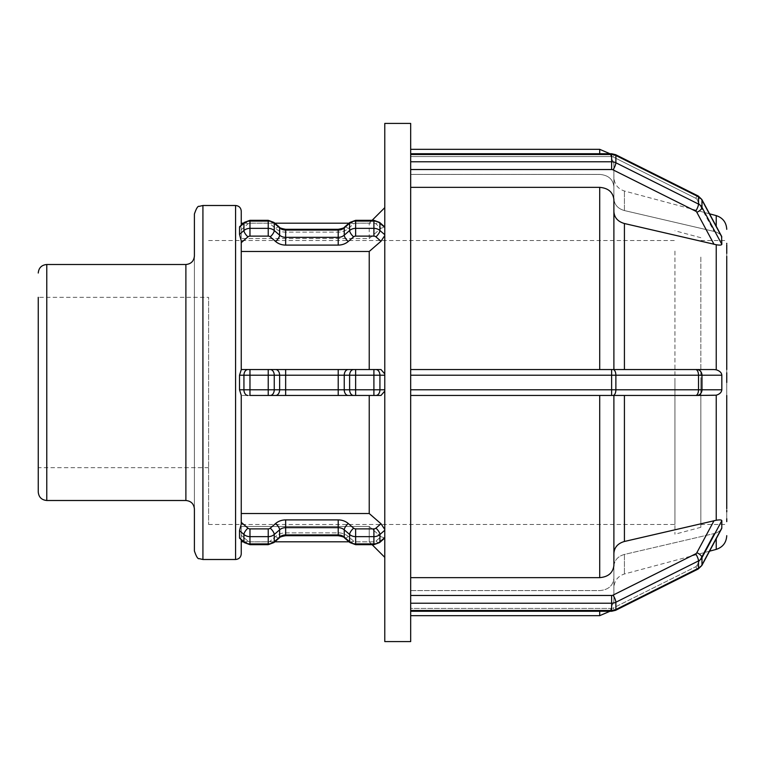 <?xml version="1.0" encoding="UTF-8"?>
<svg xmlns="http://www.w3.org/2000/svg" width="765" height="765" viewBox="0 0 765 765"><rect width="100%" height="100%" fill="white"/><g stroke="black" fill="none" stroke-linecap="round" stroke-linejoin="round"><path stroke-width="0.57" stroke-dasharray="3.83 2.87" d="M613.893 211.628L613.893 369.543L410.681 369.543L714.07 369.543L613.893 369.543L613.893 211.628C614.343 217.643 617.843 221.611 624.422 223.523L716.231 244.733C719.75 245.326 721.615 245.182 721.825 244.312L721.825 237.035C721.51 235.304 719.645 233.641 716.231 232.044L714.07 231.432L716.231 232.044C719.702 233.698 721.567 235.362 721.825 237.035L701.974 200.086L701.974 207.353A8.52 7.373 180 0 0 698.512 204.083A5.68 1.415 -63.4 0 1 695.672 211.178L613.033 169.859A5.68 1.415 -63.4 0 0 615.873 162.763L698.512 204.083L698.512 196.806L615.873 155.486L615.873 162.763A8.52 7.373 180 0 0 611.618 161.769L611.618 154.501L410.681 154.501L410.681 153.736L410.681 162.524L410.681 161.769L611.618 161.769L611.618 169.534L410.681 169.534L410.681 162.524L410.681 187.358L410.681 169.534M239.512 234.358L243.939 230.523L243.939 223.246A5.68 2.008 49.1 0 1 244.236 222.433L239.512 227.081C240.009 225.618 240.593 225.971 241.252 228.152L241.252 229.691L241.252 228.152C240.573 225.962 240 225.608 239.512 227.081L239.512 234.377L241.252 240.946L241.252 369.705L239.512 375.223L239.512 389.777L241.252 395.457L380.999 395.457L384.776 391.068L384.776 373.932L380.999 369.543L241.252 369.543L380.999 369.543M384.776 226.976L384.776 207.659L384.776 226.976L380.999 228.295L384.776 226.976L384.776 235.543L384.776 226.976L379.631 222.433A5.68 2.008 -49.1 0 0 375.911 223.887A2.84 2.458 180 0 0 373.903 223.17L355.639 223.17A2.84 2.458 180 0 0 353.631 223.887L348.257 228.544A14.2 12.297 0 0 1 338.216 232.139L285.651 232.139A14.2 12.297 0 0 1 275.61 228.544L270.236 223.887A2.84 2.458 180 0 0 268.228 223.17L249.964 223.17A2.84 2.458 180 0 0 247.956 223.887L241.252 229.691L241.252 238.527L369.227 238.527L380.999 228.295L369.227 238.527L241.252 238.527L241.252 229.691L247.956 223.887A2.84 2.458 180 0 1 249.964 223.17L268.228 223.17A2.84 2.458 180 0 1 270.236 223.887L275.61 228.544A14.2 12.297 0 0 0 285.651 232.139L338.216 232.139A14.2 12.297 0 0 0 348.257 228.544L353.631 223.887A2.84 2.458 180 0 1 355.639 223.17L373.903 223.17A2.84 2.458 180 0 1 375.911 223.887L380.999 228.295L375.911 223.887A5.68 2.008 130.9 0 1 379.631 222.433L373.903 220.33L373.903 223.17L373.903 220.33L355.639 220.33L355.639 236.117A2.84 2.458 0 0 0 353.631 236.844L348.257 241.491A14.2 12.297 180 0 1 338.216 245.096L285.651 245.096A14.2 12.297 180 0 1 275.61 241.491L270.236 236.844A2.84 2.458 0 0 0 268.228 236.117L249.964 236.117A2.84 2.458 0 0 0 247.956 236.844L241.252 242.648L241.252 251.475L241.252 242.648M410.681 154.501L410.681 161.769M721.778 236.691L701.83 199.474A5.68 2.572 -28.2 0 0 696.829 199.321A2.84 2.458 180 0 0 695.672 198.221L613.033 156.902A2.84 2.458 180 0 0 611.618 156.576L410.681 156.576L410.681 174.41L599.703 174.41C608.318 175.147 613.052 179.249 613.893 186.717L613.893 198.671C614.343 204.695 617.843 208.663 624.422 210.566L714.07 231.432L624.422 210.566C617.843 208.663 614.343 204.695 613.893 198.671L613.893 186.717C613.052 179.249 608.318 175.147 599.703 174.41L410.681 174.41L410.681 156.576L611.618 156.576A2.84 2.458 180 0 1 613.033 156.902L695.672 198.221A2.84 2.458 180 0 1 696.829 199.321L714.07 231.432L696.829 199.321A5.68 2.572 151.8 0 1 701.83 199.474A5.68 2.572 151.8 0 1 701.974 200.086A8.52 7.373 0 0 0 698.512 196.806A5.68 1.415 116.6 0 0 698.216 195.983A5.68 1.415 -63.4 0 0 695.672 198.221A5.68 1.415 116.6 0 1 698.216 195.983L615.576 154.664A5.68 1.415 -63.4 0 0 613.033 156.902A5.68 1.415 116.6 0 1 615.576 154.664A5.68 1.415 116.6 0 1 615.873 155.486A8.52 7.373 0 0 0 611.618 154.501L611.618 156.576L611.618 153.736L410.681 153.736M410.681 603.231L410.681 611.264L410.681 610.499L611.618 610.499L611.618 603.231L410.681 603.231L410.681 391.03L410.681 395.457L714.07 395.457L410.681 395.457L410.681 389.777L611.618 389.777L611.618 375.223L410.681 375.223L410.681 123.423M241.252 251.475L241.252 369.543L241.252 251.475L369.227 251.475L380.999 241.243L384.776 235.543L384.776 373.932L384.776 235.543M721.778 528.29L721.825 527.965C721.51 529.696 719.645 531.359 716.231 532.956L714.07 533.568L716.231 532.956C719.702 531.302 721.567 529.638 721.825 527.965L721.825 520.688C721.5 519.808 719.635 519.674 716.231 520.267L624.422 541.477C617.843 543.389 614.343 547.357 613.893 553.372L613.893 565.325C613.052 572.794 608.318 576.896 599.703 577.642L599.703 395.457L611.618 395.457L611.618 389.777L701.974 389.777A5.68 5.145 -90 0 1 696.829 395.457L716.231 395.189C719.722 394.118 721.586 392.311 721.825 389.777L721.825 375.223C721.529 372.632 719.664 370.824 716.231 369.811L714.07 369.543M410.681 375.223L410.681 389.777M410.681 369.543L410.681 187.358L410.681 373.97L410.681 369.543L611.618 369.543L611.618 375.223L615.873 375.223L615.873 389.777A5.68 2.84 -90 0 1 613.033 395.457M410.681 382.5L410.681 373.97L410.681 382.5M380.999 395.457L241.252 395.457L241.252 524.054L239.512 530.642L239.512 538.091L244.236 542.567A5.68 2.008 -49.1 0 0 247.956 541.113L241.252 535.309L241.252 536.848L241.252 526.473L369.227 526.473L380.999 536.705L384.776 538.024L384.776 529.457L380.999 523.757L369.227 513.525L241.252 513.525L241.252 395.295L241.252 513.525M410.681 611.264L410.681 608.424L410.681 611.264L611.618 611.264L611.618 608.424L410.681 608.424L410.681 590.59L599.703 590.59C608.318 589.853 613.052 585.751 613.893 578.283L613.893 566.33C614.343 560.305 617.843 556.337 624.422 554.434L714.07 533.568L624.422 554.434C617.843 556.337 614.343 560.305 613.893 566.33L613.893 578.283C613.052 585.751 608.318 589.853 599.703 590.59L410.681 590.59L410.681 608.424L611.618 608.424A2.84 2.458 0 0 0 613.033 608.098A2.84 2.458 0 0 1 611.618 608.424L611.618 610.499A8.52 7.373 180 0 0 615.873 609.514A5.68 1.415 -116.6 0 1 615.576 610.336A5.68 1.415 -116.6 0 1 613.033 608.098L695.672 566.779L613.033 608.098A5.68 1.415 63.4 0 0 615.576 610.336M721.586 528.749L701.83 565.526A5.68 2.572 -151.8 0 1 696.829 565.679A2.84 2.458 0 0 1 695.672 566.779A2.84 2.458 0 0 0 696.829 565.679L714.07 533.568L696.829 565.679A5.68 2.572 28.2 0 0 701.83 565.526A5.68 2.572 -151.8 0 0 701.974 564.914L721.825 527.965M410.681 641.577L410.681 610.499M410.681 595.466L410.681 577.642L410.681 595.466L611.618 595.466A2.84 2.458 180 0 0 613.033 595.141L695.672 553.822A2.84 2.458 180 0 0 696.829 552.732L714.07 520.621M410.681 606.865L410.681 602.476L410.681 606.865M239.512 537.919C240.009 539.382 240.593 539.029 241.252 536.848C240.573 539.038 240 539.392 239.512 537.919L243.939 541.754A5.68 2.008 -49.1 0 0 244.236 542.567A5.68 2.008 130.9 0 0 247.956 541.113A2.84 2.458 0 0 0 249.964 541.83A2.84 2.458 0 0 1 247.956 541.113L241.252 535.309L241.252 526.473L241.252 541.802L241.252 526.473L369.227 526.473L369.227 541.802L369.227 526.473L380.999 536.705L375.911 541.113A2.84 2.458 0 0 1 373.903 541.83L355.639 541.83A2.84 2.458 0 0 1 353.631 541.113L348.257 536.456A14.2 12.297 180 0 0 338.216 532.861L285.651 532.861A14.2 12.297 180 0 0 275.61 536.456L270.236 541.113A2.84 2.458 0 0 1 268.228 541.83L249.964 541.83L268.228 541.83A2.84 2.458 0 0 0 270.236 541.113L275.61 536.456A14.2 12.297 180 0 1 285.651 532.861L338.216 532.861A14.2 12.297 180 0 1 348.257 536.456L353.631 541.113A2.84 2.458 0 0 0 355.639 541.83L373.903 541.83A2.84 2.458 0 0 0 375.911 541.113L380.999 536.705L384.776 538.024L384.776 557.341L384.776 538.024L379.631 542.567A5.68 2.008 -130.9 0 1 375.911 541.113A5.68 2.008 49.1 0 0 379.631 542.567A5.68 2.008 -130.9 0 0 379.928 541.754L384.776 538.024M384.776 529.457L384.776 537.556M726.75 256.323L726.75 244.896M726.75 246.55L726.75 243.863M726.75 243.366L726.75 372.746M410.681 187.358L599.703 187.358C608.318 188.104 613.052 192.206 613.893 199.675L613.893 369.543L624.422 369.543L624.422 223.523M726.75 389.136L726.75 510.312M726.74 395.457L726.75 389.098M726.75 511.852L726.74 508.677M726.75 518.699L726.74 369.543M599.703 577.642L410.681 577.642L410.681 395.457L410.681 577.642M726.74 521.625L726.75 382.5M624.422 541.477L624.422 395.457L613.893 395.457L613.893 553.372M674.931 251.092L674.931 534.238L674.931 251.092M700.845 257.097L700.845 527.295L700.845 257.097M613.893 566.33L613.893 587.702L613.893 566.33M613.893 578.283L613.893 601.472L613.893 578.283M599.703 395.457L410.681 395.457M410.681 590.59L410.681 615.672L410.681 590.59M241.252 539.985L241.252 553.822M241.252 211.178L241.252 225.015M241.252 238.527L241.252 223.198L241.252 238.527M369.227 395.457L355.639 395.457L355.639 389.777L373.903 389.777L373.903 395.457L369.227 395.457L369.227 513.525M338.216 395.457L285.651 395.457L285.651 389.777L338.216 389.777L338.216 395.457M268.228 395.457L249.964 395.457L249.964 389.777L268.228 389.777L268.228 395.457M384.776 373.932L384.776 375.223L379.928 375.223L379.928 389.777L373.903 389.777L373.903 375.223L355.639 375.223L355.639 369.543L369.227 369.543L369.227 251.475M369.227 238.527L369.227 223.198L369.227 238.527M384.776 375.223L384.776 391.068M369.227 369.543L373.903 369.543L373.903 375.223L379.928 375.223A5.68 4.016 90 0 0 375.911 369.543M239.512 389.777L243.939 389.777L243.939 375.223L249.964 375.223L249.964 369.543L268.228 369.543L268.228 375.223L249.964 375.223L249.964 389.777L243.939 389.777A5.68 4.016 -90 0 0 247.956 395.457M275.61 369.543A5.68 4.016 90 0 1 279.627 375.223L268.228 375.223L268.228 389.777L279.627 389.777L279.627 375.223L285.651 375.223L285.651 369.543L338.216 369.543L338.216 375.223L285.651 375.223L285.651 389.777L279.627 389.777A5.68 4.016 -90 0 1 275.61 395.457M208.596 467.673L38.25 467.673L38.25 297.327L38.25 467.673L38.25 297.327L208.596 297.327L208.596 524.455L208.596 297.327M194.406 255.979L194.406 509.021M194.406 550.982L194.406 214.018M613.893 198.671L613.893 177.298L613.893 198.671M613.893 186.717L613.893 163.528L613.893 186.717M410.681 174.41L410.681 149.328L410.681 174.41M384.776 641.577L384.776 123.423M700.845 382.5L700.845 524.455L700.845 382.5M674.931 382.5L674.931 524.455L674.931 382.5M244.236 222.433A5.68 2.008 -130.9 0 1 247.956 223.887A5.68 2.008 49.1 0 0 244.236 222.433M247.956 236.844A5.68 2.008 -130.9 0 1 243.939 230.523A8.52 7.373 180 0 1 249.964 228.362L268.228 228.362L268.228 220.33L249.964 220.33L249.964 236.117M268.228 220.33L268.228 223.17L268.228 220.33M268.228 236.117L268.228 228.362A8.52 7.373 180 0 1 274.252 230.523L279.627 235.18A8.52 7.373 0 0 0 285.651 237.341L338.216 237.341A8.52 7.373 0 0 0 344.24 235.18L349.615 230.523L349.615 223.246L344.24 227.903A8.52 7.373 180 0 1 338.216 230.064L285.651 230.064A8.52 7.373 180 0 1 279.627 227.903A5.68 2.008 130.9 0 0 279.33 227.09L273.956 222.433A5.68 2.008 -49.1 0 0 270.236 223.887A5.68 2.008 130.9 0 1 273.956 222.433A5.68 2.008 130.9 0 1 274.252 223.246L274.252 230.523A5.68 2.008 -49.1 0 1 270.236 236.844M279.33 227.09A5.68 2.008 -49.1 0 0 275.61 228.544A5.68 2.008 130.9 0 1 279.33 227.09C279.301 227.779 281.405 228.515 285.651 229.299L285.651 245.096M338.216 245.096L338.216 229.299C342.481 228.506 344.585 227.769 344.537 227.09A5.68 2.008 -130.9 0 1 348.257 228.544A5.68 2.008 49.1 0 0 344.537 227.09A5.68 2.008 49.1 0 0 344.24 227.903L344.24 235.18A5.68 2.008 -130.9 0 0 348.257 241.491M353.631 236.844A5.68 2.008 -130.9 0 1 349.615 230.523A8.52 7.373 180 0 1 355.639 228.362L373.903 228.362L373.903 221.085L355.639 221.085A8.52 7.373 0 0 0 349.615 223.246A5.68 2.008 49.1 0 1 349.911 222.433A5.68 2.008 -130.9 0 1 353.631 223.887A5.68 2.008 49.1 0 0 349.911 222.433L344.537 227.09M613.033 169.859A2.84 2.458 0 0 0 611.618 169.534M721.825 244.312L701.974 207.353A5.68 2.572 -28.2 0 1 696.829 212.268A2.84 2.458 0 0 0 695.672 211.178M714.07 244.379L696.829 212.268M239.512 227.081L243.939 223.246A8.52 7.373 0 0 1 249.964 221.085L268.228 221.085A8.52 7.373 0 0 1 274.252 223.246L279.627 227.903L279.627 235.18A5.68 2.008 -49.1 0 1 275.61 241.491M384.776 227.444L379.928 223.246L379.928 230.523A8.52 7.373 180 0 0 373.903 228.362L373.903 236.117L355.639 236.117M384.776 234.721L379.928 230.523A5.68 2.008 -49.1 0 1 375.911 236.844A2.84 2.458 0 0 0 373.903 236.117M380.999 241.243L375.911 236.844M379.631 222.433A5.68 2.008 130.9 0 1 379.928 223.246A8.52 7.373 0 0 0 373.903 221.085L373.903 220.33M721.825 375.223L698.512 375.223L698.512 389.777A5.68 2.84 -90 0 1 695.672 395.457M696.829 369.543A5.68 5.145 90 0 1 701.974 375.223L701.974 389.777L721.825 389.777M695.672 369.543A5.68 2.84 90 0 1 698.512 375.223L615.873 375.223A5.68 2.84 90 0 0 613.033 369.543M270.236 369.543A5.68 4.016 90 0 1 274.252 375.223L274.252 389.777A5.68 4.016 -90 0 1 270.236 395.457M348.257 369.543A5.68 4.016 90 0 0 344.24 375.223L344.24 389.777L349.615 389.777L349.615 375.223L338.216 375.223L338.216 389.777L344.24 389.777A5.68 4.016 -90 0 0 348.257 395.457M353.631 369.543A5.68 4.016 90 0 0 349.615 375.223L355.639 375.223L355.639 389.777L349.615 389.777A5.68 4.016 -90 0 0 353.631 395.457M384.776 389.777L379.928 389.777A5.68 4.016 -90 0 1 375.911 395.457M247.956 369.543A5.68 4.016 90 0 0 243.939 375.223L239.512 375.223M721.825 520.688L701.974 557.647L701.974 564.914A8.52 7.373 180 0 1 698.512 568.194L698.512 560.917L615.873 602.237L615.873 609.514L698.512 568.194A5.68 1.415 -116.6 0 1 698.216 569.017A5.68 1.415 -116.6 0 1 695.672 566.779A5.68 1.415 63.4 0 0 698.216 569.017M696.829 552.732A5.68 2.572 28.2 0 1 701.974 557.647A8.52 7.373 0 0 1 698.512 560.917A5.68 1.415 63.4 0 0 695.672 553.822M613.033 595.141A5.68 1.415 63.4 0 1 615.873 602.237A8.52 7.373 0 0 1 611.618 603.231L611.618 595.466M239.512 530.642L243.939 534.477A5.68 2.008 130.9 0 1 247.956 528.156A2.84 2.458 180 0 0 249.964 528.883L249.964 543.915L268.228 543.915L268.228 536.638L249.964 536.638A8.52 7.373 0 0 1 243.939 534.477L243.939 541.754A8.52 7.373 180 0 0 249.964 543.915L249.964 544.67M249.964 528.883L268.228 528.883L268.228 536.638A8.52 7.373 0 0 0 274.252 534.477A5.68 2.008 49.1 0 0 270.236 528.156L275.61 523.509A5.68 2.008 49.1 0 1 279.627 529.82L279.627 537.097A5.68 2.008 -130.9 0 1 279.33 537.91L273.956 542.567A5.68 2.008 49.1 0 1 270.236 541.113A5.68 2.008 -130.9 0 0 273.956 542.567A5.68 2.008 -130.9 0 0 274.252 541.754L279.627 537.097A8.52 7.373 -0 0 1 285.651 534.936L338.216 534.936A8.52 7.373 0 0 1 344.24 537.097L349.615 541.754L349.615 534.477L344.24 529.82A8.52 7.373 180 0 0 338.216 527.659L285.651 527.659A8.52 7.373 180 0 0 279.627 529.82L274.252 534.477L274.252 541.754A8.52 7.373 180 0 1 268.228 543.915L268.228 544.67M279.33 537.91A5.68 2.008 -130.9 0 1 275.61 536.456A5.68 2.008 49.1 0 0 279.33 537.91C279.282 537.231 281.386 536.495 285.651 535.701L285.651 532.861L285.651 535.701L338.216 535.701L338.216 519.904A14.2 12.297 0 0 1 348.257 523.509L353.631 528.156A2.84 2.458 180 0 0 355.639 528.883L373.903 528.883A2.84 2.458 180 0 0 375.911 528.156L380.999 523.757M275.61 523.509A14.2 12.297 -0 0 1 285.651 519.904L285.651 535.701M348.257 523.509A5.68 2.008 130.9 0 0 344.24 529.82L344.24 537.097A5.68 2.008 -49.1 0 0 344.537 537.91A5.68 2.008 -49.1 0 0 348.257 536.456A5.68 2.008 130.9 0 1 344.537 537.91C344.566 537.221 342.462 536.485 338.216 535.701M384.776 530.279L379.928 534.477L379.928 541.754A8.52 7.373 180 0 1 373.903 543.915L373.903 544.67L355.639 544.67L355.639 541.83L355.639 544.67L355.639 543.915L373.903 543.915L373.903 536.638L355.639 536.638L355.639 543.915A8.52 7.373 180 0 1 349.615 541.754A5.68 2.008 -49.1 0 0 349.911 542.567A5.68 2.008 -49.1 0 0 353.631 541.113A5.68 2.008 130.9 0 1 349.911 542.567L344.537 537.91M373.903 544.67L373.903 541.83L373.903 544.67L379.631 542.567M375.911 528.156A5.68 2.008 49.1 0 1 379.928 534.477A8.52 7.373 0 0 1 373.903 536.638L373.903 528.883M355.639 528.883L355.639 536.638A8.52 7.373 0 0 1 349.615 534.477A5.68 2.008 130.9 0 1 353.631 528.156M285.651 519.904L338.216 519.904M268.228 528.883A2.84 2.458 180 0 0 270.236 528.156M241.252 522.352L247.956 528.156M716.231 226.277L716.231 215.615M716.231 549.385L716.231 538.723M716.231 520.267L716.231 395.189M716.231 369.811L716.231 244.733M624.422 554.434L624.422 573.989L624.422 554.434M599.703 615.672L599.703 611.264M599.703 369.543L599.703 187.358M235.572 559.502L235.572 205.498M46.77 264.499L46.77 500.501M185.885 500.501L185.885 264.499M202.926 205.498L202.926 559.502M624.422 210.566L624.422 191.011L624.422 210.566M599.703 153.736L599.703 149.328M338.216 229.299L285.651 229.299M700.845 237.705L674.931 230.762M700.845 527.295L674.931 534.238M709.538 551.183L624.422 573.989C617.824 576.188 614.314 580.759 613.893 587.702M609.982 611.264L613.893 601.472M243.346 541.802L274.845 541.802M349.022 541.802L369.227 541.802L372.096 544.67M243.346 223.198L274.845 223.198M349.022 223.198L369.227 223.198L372.096 220.33M709.538 213.817L624.422 191.011C617.824 188.812 614.314 184.241 613.893 177.298M609.982 153.736L613.893 163.528M700.845 524.455L726.75 524.455M700.845 240.545L726.75 240.545M208.596 524.455L674.931 524.455M208.596 240.545L674.931 240.545"/><path stroke-width="1.15" d="M410.681 153.736L611.618 153.736L615.576 154.664A5.68 1.415 -63.4 0 1 615.873 155.486L698.512 196.806L698.512 204.083L615.873 162.763L615.873 155.486A8.52 7.373 -0 0 0 611.618 154.501L611.618 161.769L410.681 161.769L410.681 375.223L611.618 375.223L611.618 389.777L410.681 389.777L410.681 603.231L611.618 603.231L611.618 610.499L410.681 610.499L410.681 641.577L384.776 641.577L384.776 123.423L410.681 123.423L410.681 154.501L611.618 154.501L611.618 153.736L615.576 154.664L698.216 195.983L701.83 199.474L721.586 236.251L721.825 244.312C721.5 245.192 719.635 245.326 716.231 244.733L624.422 223.523C617.843 221.611 614.343 217.643 613.893 211.628M410.681 161.769L410.681 154.501M239.512 530.642L243.939 534.477L243.939 541.754A5.68 2.008 130.9 0 0 244.236 542.567L239.512 538.091L239.512 530.642L241.252 524.054L241.252 395.295L239.512 389.777L239.512 375.223L241.252 369.705L241.252 240.946L239.512 234.358L239.522 226.822L244.236 222.433L249.964 220.33L268.228 220.33L273.956 222.433L279.33 227.09A5.68 2.008 -49.1 0 1 279.627 227.903A8.52 7.373 180 0 0 285.651 230.064L285.651 229.299C281.386 228.506 279.282 227.769 279.33 227.09M285.651 229.299L338.216 229.299L338.216 245.096A14.2 12.297 180 0 0 348.257 241.491A5.68 2.008 49.1 0 1 344.24 235.18L344.24 227.903A5.68 2.008 -130.9 0 1 344.537 227.09L349.911 222.433A5.68 2.008 -130.9 0 0 349.615 223.246L349.615 230.523L344.24 235.18A8.52 7.373 0 0 1 338.216 237.341L285.651 237.341L285.651 230.064L338.216 230.064A8.52 7.373 180 0 0 344.24 227.903L349.615 223.246A8.52 7.373 0 0 1 355.639 221.085L373.903 221.085A8.52 7.373 0 0 1 379.928 223.246A5.68 2.008 -49.1 0 0 379.631 222.433L384.776 226.976M384.776 235.543L380.999 241.243L369.227 251.475L241.252 251.475M239.512 234.377L243.939 230.523A5.68 2.008 49.1 0 0 247.956 236.844A2.84 2.458 0 0 1 249.964 236.117L268.228 236.117A2.84 2.458 0 0 1 270.236 236.844L275.61 241.491A14.2 12.297 180 0 0 285.651 245.096L338.216 245.096M613.893 553.372C614.343 547.357 617.843 543.389 624.422 541.477L716.231 520.267C719.75 519.674 721.615 519.817 721.825 520.688L721.778 528.29M410.681 610.499L410.681 603.231M241.252 513.525L369.227 513.525L380.999 523.757L384.776 529.457M384.776 538.024L379.631 542.567L373.903 544.67L355.639 544.67L349.911 542.567L355.639 544.67L355.639 528.883A2.84 2.458 180 0 1 353.631 528.156L348.257 523.509A14.2 12.297 0 0 0 338.216 519.904L285.651 519.904A14.2 12.297 0 0 0 275.61 523.509L270.236 528.156A2.84 2.458 180 0 1 268.228 528.883L249.964 528.883A2.84 2.458 180 0 1 247.956 528.156L241.252 522.352M726.75 244.896L726.75 246.55M726.75 256.323L726.75 369.543M726.74 243.346L726.75 243.863M624.422 223.523L624.422 369.543L714.07 369.543L611.618 369.543L613.893 369.543L613.893 199.675C613.052 192.206 608.318 188.104 599.703 187.358L410.681 187.358M726.75 246.273L726.75 253.425L726.75 246.273M726.75 510.312L726.75 511.852M726.75 521.634L726.75 518.727M726.74 508.696L726.74 395.457M410.681 577.642L599.703 577.642C608.318 576.896 613.052 572.794 613.893 565.325L613.893 395.457L611.618 395.457L696.829 395.457L624.422 395.457L624.422 541.477M714.07 369.543L716.231 369.811C719.722 370.882 721.586 372.689 721.825 375.223L721.825 389.777C721.529 392.369 719.664 394.176 716.231 395.189L696.829 395.457A5.68 5.145 90 0 0 701.974 389.777L701.974 375.223A5.68 5.145 -90 0 0 696.829 369.543M726.75 372.746L726.75 382.5M38.25 297.327L38.25 491.981C38.757 497.154 41.597 499.994 46.77 500.501L46.77 264.499L185.885 264.499L185.885 500.501C191.059 501.008 193.899 503.848 194.406 509.021L194.406 550.982C196.328 556.671 197.925 559.215 199.177 558.632L202.926 559.502L202.926 205.498L235.572 205.498L235.572 559.502C239.024 559.167 240.918 557.274 241.252 553.822L241.252 539.985M241.252 225.015L241.252 211.178C240.918 207.726 239.024 205.833 235.572 205.498M369.227 395.457L369.227 513.525M353.631 395.457A5.68 4.016 90 0 1 349.615 389.777L338.216 389.777L338.216 375.223L349.615 375.223L349.615 389.777L355.639 389.777L355.639 395.457L338.216 395.457L380.999 395.457L373.903 395.457L373.903 389.777L355.639 389.777L355.639 369.543L241.252 369.543L249.964 369.543L249.964 375.223L268.228 375.223L268.228 369.543L285.651 369.543L285.651 375.223L338.216 375.223L338.216 369.543L380.999 369.543L384.776 373.932M275.61 395.457A5.68 4.016 90 0 0 279.627 389.777L268.228 389.777L268.228 375.223L279.627 375.223L279.627 389.777L285.651 389.777L285.651 395.457L268.228 395.457L338.216 395.457L338.216 389.777L285.651 389.777L285.651 375.223L279.627 375.223A5.68 4.016 -90 0 0 275.61 369.543M239.512 375.223L243.939 375.223L243.939 389.777L249.964 389.777L249.964 395.457L268.228 395.457L268.228 389.777L249.964 389.777L249.964 375.223L243.939 375.223A5.68 4.016 -90 0 1 247.956 369.543M384.776 391.068L380.999 395.457M613.033 369.543A5.68 2.84 -90 0 1 615.873 375.223L698.512 375.223L698.512 389.777L615.873 389.777L615.873 375.223L611.618 375.223L611.618 369.543L410.681 369.543M410.681 389.777L410.681 375.223M410.681 395.457L611.618 395.457L611.618 389.777L615.873 389.777A5.68 2.84 90 0 1 613.033 395.457M375.911 369.543L373.903 369.543L373.903 375.223L379.928 375.223A5.68 4.016 -90 0 0 375.911 369.543L380.999 369.543M38.25 491.981L38.25 467.673M202.926 205.498L199.177 206.368C197.925 205.785 196.328 208.329 194.406 214.018L194.406 255.979C193.899 261.152 191.059 263.992 185.885 264.499M369.227 251.475L369.227 369.543M721.825 244.312L701.974 207.353L701.974 200.086A8.52 7.373 0 0 0 698.512 196.806A5.68 1.415 -63.4 0 0 698.216 195.983L701.83 199.474A5.68 2.572 -28.2 0 1 701.974 200.086L721.825 237.035M696.829 212.268A5.68 2.572 151.8 0 0 701.974 207.353A8.52 7.373 180 0 0 698.512 204.083A5.68 1.415 116.6 0 1 695.672 211.178A2.84 2.458 0 0 1 696.829 212.268L714.07 244.379M613.033 169.859A5.68 1.415 116.6 0 0 615.873 162.763A8.52 7.373 180 0 0 611.618 161.769L611.618 169.534A2.84 2.458 -0 0 1 613.033 169.859L695.672 211.178M410.681 169.534L611.618 169.534M239.512 227.081L243.939 223.246A5.68 2.008 -130.9 0 1 244.236 222.433L249.964 220.33L249.964 221.085L268.228 221.085L268.228 220.33L273.956 222.433A5.68 2.008 -49.1 0 1 274.252 223.246L279.627 227.903L279.627 235.18L274.252 230.523L274.252 223.246A8.52 7.373 0 0 0 268.228 221.085L268.228 228.362L249.964 228.362L249.964 221.085A8.52 7.373 0 0 0 243.939 223.246L243.939 230.523A8.52 7.373 180 0 1 249.964 228.362L249.964 236.117M373.903 220.33L373.903 228.362L355.639 228.362L355.639 220.33L373.903 220.33L379.631 222.433M384.776 234.721L379.928 230.523L379.928 223.246L384.776 227.444M375.911 236.844A5.68 2.008 130.9 0 0 379.928 230.523A8.52 7.373 180 0 0 373.903 228.362L373.903 236.117A2.84 2.458 0 0 1 375.911 236.844L380.999 241.243M355.639 236.117L355.639 228.362A8.52 7.373 180 0 0 349.615 230.523A5.68 2.008 49.1 0 0 353.631 236.844A2.84 2.458 0 0 1 355.639 236.117L373.903 236.117M285.651 245.096L285.651 237.341A8.52 7.373 0 0 1 279.627 235.18A5.68 2.008 130.9 0 1 275.61 241.491M270.236 236.844A5.68 2.008 130.9 0 0 274.252 230.523A8.52 7.373 180 0 0 268.228 228.362L268.228 236.117M348.257 241.491L353.631 236.844M241.252 242.648L247.956 236.844M721.825 527.965L701.974 564.914L701.974 557.647A8.52 7.373 0 0 1 698.512 560.917A5.68 1.415 -116.6 0 0 695.672 553.822L613.033 595.141A5.68 1.415 -116.6 0 1 615.873 602.237L698.512 560.917L698.512 568.194L615.873 609.514L615.873 602.237A8.52 7.373 0 0 1 611.618 603.231L611.618 595.466L410.681 595.466M613.033 595.141A2.84 2.458 180 0 1 611.618 595.466M721.825 520.688L701.974 557.647A5.68 2.572 -151.8 0 0 696.829 552.732A2.84 2.458 180 0 1 695.672 553.822M714.07 520.621L696.829 552.732M721.586 528.749L701.83 565.526A5.68 2.572 28.2 0 0 701.974 564.914A8.52 7.373 180 0 1 698.512 568.194A5.68 1.415 63.4 0 1 698.216 569.017L701.83 565.526L698.216 569.017L615.576 610.336L698.216 569.017M615.576 610.336A5.68 1.415 63.4 0 0 615.873 609.514A8.52 7.373 180 0 1 611.618 610.499L611.618 611.264L615.576 610.336L611.618 611.264L410.681 611.264M249.964 528.883L249.964 536.638L268.228 536.638L268.228 543.915L249.964 543.915L249.964 536.638A8.52 7.373 0 0 1 243.939 534.477A5.68 2.008 -49.1 0 1 247.956 528.156M270.236 528.156A5.68 2.008 -130.9 0 1 274.252 534.477L279.627 529.82A8.52 7.373 180 0 1 285.651 527.659L338.216 527.659A8.52 7.373 180 0 1 344.24 529.82L349.615 534.477L349.615 541.754L344.24 537.097A8.52 7.373 0 0 0 338.216 534.936L285.651 534.936A8.52 7.373 0 0 0 279.627 537.097L274.252 541.754L274.252 534.477A8.52 7.373 0 0 1 268.228 536.638L268.228 528.883M285.651 519.904L285.651 535.701C281.405 536.485 279.301 537.221 279.33 537.91A5.68 2.008 49.1 0 0 279.627 537.097L279.627 529.82A5.68 2.008 -130.9 0 0 275.61 523.509M348.257 523.509A5.68 2.008 -49.1 0 0 344.24 529.82L344.24 537.097A5.68 2.008 130.9 0 0 344.537 537.91C344.585 537.231 342.481 536.495 338.216 535.701L338.216 519.904M384.776 537.556L379.928 541.754A8.52 7.373 180 0 1 373.903 543.915L373.903 536.638A8.52 7.373 0 0 0 379.928 534.477A5.68 2.008 -130.9 0 0 375.911 528.156A2.84 2.458 180 0 1 373.903 528.883L373.903 536.638L355.639 536.638A8.52 7.373 0 0 1 349.615 534.477A5.68 2.008 -49.1 0 1 353.631 528.156M373.903 528.883L355.639 528.883M380.999 523.757L375.911 528.156M379.631 542.567A5.68 2.008 49.1 0 0 379.928 541.754L379.928 534.477L384.776 530.279M373.903 544.67L373.903 543.915L355.639 543.915A8.52 7.373 180 0 1 349.615 541.754A5.68 2.008 130.9 0 0 349.911 542.567L344.537 537.91M279.33 537.91L273.956 542.567A5.68 2.008 49.1 0 0 274.252 541.754A8.52 7.373 180 0 1 268.228 543.915L268.228 544.67L273.956 542.567L268.228 544.67L249.964 544.67L268.228 544.67M249.964 544.67L244.236 542.567L249.964 544.67L249.964 543.915A8.52 7.373 180 0 1 243.939 541.754L239.512 537.919M716.231 244.733L716.231 369.811M716.231 395.189L716.231 520.267M716.231 538.723L716.231 549.385C722.82 547.185 726.329 542.615 726.75 535.672M726.75 229.328C726.329 222.386 722.82 217.815 716.231 215.615L716.231 226.277M599.703 187.358L599.703 369.543M599.703 395.457L599.703 577.642M599.703 611.264L599.703 615.672L609.982 611.264M721.825 375.223L698.512 375.223A5.68 2.84 -90 0 0 695.672 369.543M721.825 389.777L698.512 389.777A5.68 2.84 90 0 1 695.672 395.457M270.236 395.457A5.68 4.016 90 0 0 274.252 389.777L274.252 375.223A5.68 4.016 -90 0 0 270.236 369.543M348.257 395.457A5.68 4.016 90 0 1 344.24 389.777L344.24 375.223A5.68 4.016 -90 0 1 348.257 369.543M384.776 389.777L373.903 389.777L373.903 375.223L349.615 375.223A5.68 4.016 -90 0 1 353.631 369.543M375.911 395.457A5.68 4.016 90 0 0 379.928 389.777L379.928 375.223L384.776 375.223M247.956 395.457A5.68 4.016 90 0 1 243.939 389.777L239.512 389.777M410.681 149.328L599.703 149.328L599.703 153.736M344.537 227.09C344.566 227.779 342.462 228.515 338.216 229.299M349.911 222.433L355.639 220.33L349.911 222.433M338.216 535.701L285.651 535.701M716.231 549.385L709.538 551.183M410.681 615.672L599.703 615.672M241.252 541.802L243.346 541.802M274.845 541.802L349.022 541.802M241.252 223.198L243.346 223.198M274.845 223.198L349.022 223.198M372.096 544.67L384.776 557.341M372.096 220.33L384.776 207.659M46.77 264.499C41.597 265.006 38.757 267.846 38.25 273.019M46.77 500.501L185.885 500.501M202.926 559.502L235.572 559.502M716.231 215.615L709.538 213.817M599.703 149.328L609.982 153.736"/></g></svg>
